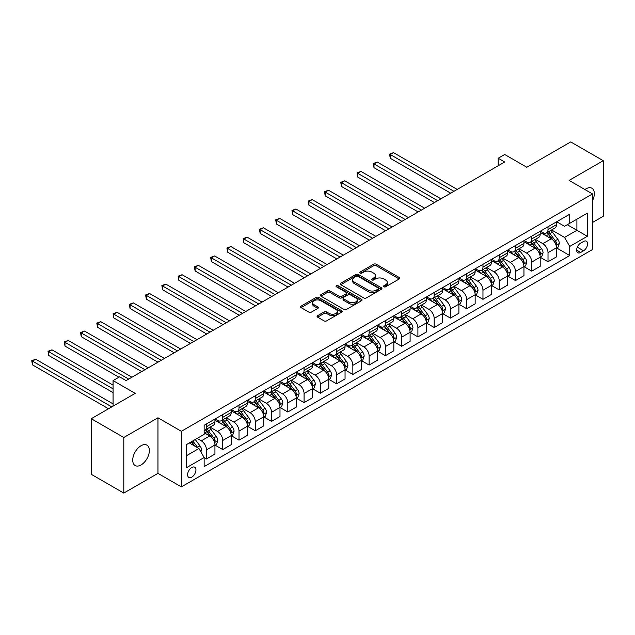 <?xml version="1.0" encoding="UTF-8"?>
<svg xmlns="http://www.w3.org/2000/svg" width="635" height="635" viewBox="0 0 635 635"><rect width="100%" height="100%" fill="white"/><g stroke="black" fill="none" stroke-linecap="round" stroke-linejoin="round"><path stroke-width="0.95" d="M383.858 286.798A1.262 0.73 0 0 0 385.643 286.798L399.217 278.963A1.81 1.04 0 0 0 399.748 278.225A1.81 1.04 0 0 0 399.217 277.487L376.23 264.216A1.81 1.04 0 0 0 373.674 264.216L360.108 272.05A1.262 0.73 0 0 0 359.735 272.566A1.262 0.73 0 0 0 360.108 273.082A1.262 0.73 0 0 0 361.894 273.082L363.649 272.074A5.779 3.334 0 0 1 371.824 272.074L373.737 273.177A5.779 3.334 0 0 1 375.428 275.534A5.779 3.334 0 0 1 373.737 277.892L371.983 278.908A1.262 0.73 0 0 0 371.61 279.424A1.262 0.73 0 0 0 371.983 279.94A1.262 0.73 0 0 0 373.769 279.94L375.523 278.924A5.779 3.334 0 0 1 383.699 278.924L385.612 280.035A5.779 3.334 0 0 1 387.31 282.392A5.779 3.334 0 0 1 385.612 284.75L383.858 285.766A1.262 0.73 0 0 0 383.492 286.282A1.262 0.73 0 0 0 383.858 286.798L383.858 285.766M141.041 464.955A11.779 6.802 120 0 0 148.733 454.581A11.779 6.802 120 0 0 146.931 445.143A11.779 6.802 120 0 0 141.041 445.722A11.779 6.802 120 0 0 133.35 456.105A11.779 6.802 120 0 0 135.152 465.542A11.779 6.802 120 0 0 141.041 464.955M592.519 200.684A11.779 6.802 120 0 0 591.899 188.238A11.779 6.802 120 0 0 586.01 188.825A11.779 6.802 120 0 0 584.914 189.54M191.786 477.123A5.89 3.397 120 0 0 195.628 471.932A5.89 3.397 120 0 0 194.731 467.217A5.89 3.397 120 0 0 191.786 467.511A5.89 3.397 120 0 0 187.936 472.694A5.89 3.397 120 0 0 188.841 477.417A5.89 3.397 120 0 0 191.786 477.123M317.611 315.682A1.81 1.04 0 0 0 317.079 316.42A1.81 1.04 0 0 0 317.611 317.159L324.056 320.881A1.81 1.04 0 0 0 326.612 320.881L341.686 312.182A1.81 1.04 0 0 0 342.209 311.444A1.81 1.04 0 0 0 341.686 310.705L318.699 297.434A1.81 1.04 0 0 0 316.143 297.434L301.069 306.133A1.81 1.04 0 0 0 300.545 306.872A1.81 1.04 0 0 0 301.069 307.61L308.864 312.11A1.81 1.04 0 0 0 311.412 312.11L317.865 308.38A1.81 1.04 0 0 0 318.397 307.65A1.81 1.04 0 0 0 317.865 306.911L314 304.681A4.834 2.786 0 0 1 312.587 302.704A4.834 2.786 0 0 1 315.571 300.133A4.834 2.786 0 0 1 320.834 300.736L335.971 309.475A4.834 2.786 0 0 1 337.383 311.444A4.834 2.786 0 0 1 334.399 314.023A4.834 2.786 0 0 1 329.136 313.412L326.612 311.96A1.81 1.04 0 0 0 324.056 311.96L317.611 315.682L317.611 317.159M592.519 222.48L603.25 216.281L603.25 160.695L570.722 141.915L526.812 167.267L504.69 154.495L498.189 158.25L504.69 162.004L126.079 380.595L119.57 376.841L113.07 380.595L113.07 406.138M123.801 437.499L123.801 493.085L157.956 473.369L157.956 417.782L123.801 437.499L91.273 418.719L135.184 393.367L113.07 380.595M157.956 417.782L181.372 431.3L592.519 193.929L592.519 249.523L181.372 486.886L181.372 431.3M603.25 160.695L569.095 180.411L592.519 193.929M363.776 297.95A1.81 1.04 0 0 0 366.331 297.95L381.397 289.25A1.81 1.04 0 0 0 381.929 288.512A1.81 1.04 0 0 0 381.397 287.774L358.41 274.503A1.81 1.04 0 0 0 355.862 274.503L340.789 283.202A1.81 1.04 0 0 0 340.257 283.94A1.81 1.04 0 0 0 340.789 284.678L363.776 297.95M336.891 287.076A1.262 0.73 0 0 1 338.169 287.25L338.169 285.75L361.545 299.244A1.81 1.04 0 0 1 362.069 299.982A1.81 1.04 0 0 1 361.545 300.712L346.472 309.42A1.81 1.04 0 0 1 343.916 309.42L320.929 296.14L320.929 294.672A1.81 1.04 0 0 0 320.405 295.41A1.81 1.04 0 0 0 320.929 296.14M320.929 294.672L327.382 290.949A1.81 1.04 0 0 1 329.93 290.949L339.257 296.331A1.81 1.04 0 0 0 341.813 296.331L346.091 293.862A1.81 1.04 0 0 0 346.615 293.124A1.81 1.04 0 0 0 346.091 292.386L336.383 286.782A1.262 0.73 0 0 1 336.01 286.266A1.262 0.73 0 0 1 336.796 285.591A1.262 0.73 0 0 1 338.169 285.75M123.801 493.085L91.273 474.305L91.273 418.719M583.541 241.483L580.676 243.134A5.707 3.294 120 0 0 576.953 248.158A5.707 3.294 120 0 0 577.826 252.73A5.707 3.294 120 0 0 580.676 252.452L583.541 250.793A5.707 3.294 120 0 0 587.264 245.769A5.707 3.294 120 0 0 586.391 241.197A5.707 3.294 120 0 0 583.541 241.483M556.673 221.766L564.547 226.306L569.746 223.306L569.746 214.217L204.145 425.291L204.145 434.38L186.579 444.524L186.579 467.662L204.145 457.517L204.145 466.606L569.746 255.532L569.746 246.436L564.547 237.427L551.609 229.957M569.746 223.306L587.311 213.162L587.311 236.299L569.746 246.436M157.956 473.369L181.372 486.886M498.189 158.25L498.189 165.759M567.277 224.726L576.905 230.291L576.905 219.17L587.311 213.162M564.547 237.427L576.905 230.291L587.311 236.299M186.579 455.644L198.938 448.508L189.309 442.944M204.145 457.597L206.486 458.946L206.486 449.858A7.358 4.247 -120 0 0 201.279 440.841L197.12 438.436M206.486 458.946L214.94 454.065L214.94 444.976A7.358 4.247 -120 0 0 209.74 435.959L204.145 432.729M215.138 445.159L222.75 449.556L222.75 440.468A7.358 4.247 -120 0 0 217.543 431.451L210.074 427.141M222.75 449.556L231.203 444.675L231.203 435.586A7.358 4.247 -120 0 0 226.004 426.569L214.94 420.187M231.402 435.769L239.014 440.166L239.014 431.078A7.358 4.247 -120 0 0 233.807 422.061L226.338 417.751M239.014 440.166L247.467 435.285L247.467 426.196A7.358 4.247 -120 0 0 242.268 417.179L231.203 410.797M247.666 426.387L255.278 430.776L255.278 421.688A7.358 4.247 -120 0 0 250.071 412.671L242.602 408.361M255.278 430.776L263.731 425.894L263.731 416.806A7.358 4.247 -120 0 0 258.532 407.789L247.467 401.407M263.93 416.997L271.542 421.386L271.542 412.298A7.358 4.247 -120 0 0 266.335 403.281L258.866 398.97M271.542 421.386L279.995 416.504L279.995 407.416A7.358 4.247 -120 0 0 274.788 398.399L263.731 392.017M280.194 407.606L287.806 411.996L287.806 402.907A7.358 4.247 -120 0 0 282.599 393.89L275.13 389.58M287.806 411.996L296.259 407.114L296.259 398.026A7.358 4.247 -120 0 0 291.052 389.009L279.995 382.627M296.458 398.216L304.07 402.606L304.07 393.517A7.358 4.247 -120 0 0 298.863 384.508L291.386 380.19M304.07 402.606L312.523 397.724L312.523 388.636A7.358 4.247 -120 0 0 307.316 379.619L296.259 373.237M312.722 388.826L320.334 393.216L320.334 384.127A7.358 4.247 -120 0 0 315.127 375.118L307.65 370.8M320.334 393.216L328.787 388.334L328.787 379.246A7.358 4.247 -120 0 0 323.58 370.229L312.523 363.847M328.986 379.436L336.59 383.826L336.59 374.737A7.358 4.247 -120 0 0 331.391 365.728L323.913 361.41M336.59 383.826L345.051 378.944L345.051 369.856A7.358 4.247 -120 0 0 339.844 360.847L328.787 354.457M345.242 370.046L352.854 374.436L352.854 365.347A7.358 4.247 -120 0 0 347.655 356.338L340.177 352.02M352.854 374.436L361.315 369.554L361.315 360.466A7.358 4.247 -120 0 0 356.108 351.457L345.051 345.067M361.505 360.656L369.118 365.046L369.118 355.957A7.358 4.247 -120 0 0 363.918 346.948L356.441 342.63M369.118 365.046L377.579 360.164L377.579 351.076A7.358 4.247 -120 0 0 372.372 342.067L361.315 335.677M377.769 351.266L385.381 355.663L385.381 346.567A7.358 4.247 -120 0 0 380.182 337.558L372.705 333.24M385.381 355.663L393.843 350.774L393.843 341.686A7.358 4.247 -120 0 0 388.636 332.676L377.579 326.287M394.033 341.876L401.645 346.273L401.645 337.177A7.358 4.247 -120 0 0 396.446 328.168L388.969 323.85M401.645 346.273L410.107 341.384L410.107 332.295A7.358 4.247 -120 0 0 404.9 323.286L393.843 316.897M410.297 332.486L417.909 336.883L417.909 327.795A7.358 4.247 -120 0 0 412.71 318.778L405.233 314.46M417.909 336.883L426.371 332.002L426.371 322.905A7.358 4.247 -120 0 0 421.164 313.896L410.107 307.507M426.561 323.096L434.173 327.493L434.173 318.405A7.358 4.247 -120 0 0 428.966 309.388L421.497 305.07M434.173 327.493L442.635 322.612L442.635 313.515A7.358 4.247 -120 0 0 437.428 304.506L426.371 298.117M442.825 313.706L450.437 318.103L450.437 309.015A7.358 4.247 -120 0 0 445.23 299.998L437.761 295.68M450.437 318.103L458.899 313.222L458.899 304.133A7.358 4.247 -120 0 0 453.692 295.116L442.635 288.727M459.089 304.316L466.701 308.713L466.701 299.625A7.358 4.247 -120 0 0 461.494 290.608L454.025 286.298M466.701 308.713L475.155 303.832L475.155 294.743A7.358 4.247 -120 0 0 469.956 285.726L458.899 279.344M475.353 294.926L482.965 299.323L482.965 290.235A7.358 4.247 -120 0 0 477.758 281.218L470.289 276.908M482.965 299.323L491.419 294.442L491.419 285.353A7.358 4.247 -120 0 0 486.219 276.336L475.155 269.954M491.617 285.536L499.229 289.933L499.229 280.845A7.358 4.247 -120 0 0 494.022 271.828L486.553 267.518M499.229 289.933L507.683 285.051L507.683 275.963A7.358 4.247 -120 0 0 502.483 266.946L491.419 260.564M507.881 276.146L515.493 280.543L515.493 271.455A7.358 4.247 -120 0 0 510.286 262.438L502.817 258.127M515.493 280.543L523.946 275.661L523.946 266.573A7.358 4.247 -120 0 0 518.747 257.556L507.683 251.174M524.145 266.756L531.757 271.153L531.757 262.065A7.358 4.247 -120 0 0 526.55 253.047L519.081 248.737M531.757 271.153L540.21 266.271L540.21 257.183A7.358 4.247 -120 0 0 535.011 248.166L523.946 241.784M540.409 257.365L548.021 261.763L548.021 252.674A7.358 4.247 -120 0 0 542.814 243.657L535.345 239.347M548.021 261.763L556.474 256.881L556.474 247.793A7.358 4.247 -120 0 0 551.275 238.776L540.21 232.394M540.409 231.156L542.814 232.545A7.358 4.247 -120 0 0 546.497 232.91A7.358 4.247 -120 0 0 548.021 229.537L548.021 226.758M524.145 240.546L526.55 241.935A7.358 4.247 -120 0 0 530.233 242.3A7.358 4.247 -120 0 0 531.757 238.927L531.757 236.149M507.881 249.928L510.286 251.325A7.358 4.247 -120 0 0 513.969 251.682A7.358 4.247 -120 0 0 515.493 248.317L515.493 245.539M491.617 259.318L494.022 260.715A7.358 4.247 -120 0 0 497.705 261.072A7.358 4.247 -120 0 0 499.229 257.707L499.229 254.929M475.353 268.708L477.758 270.097A7.358 4.247 -120 0 0 481.441 270.462A7.358 4.247 -120 0 0 482.965 267.097L482.965 264.319M459.089 278.098L461.494 279.487A7.358 4.247 -120 0 0 465.177 279.852A7.358 4.247 -120 0 0 466.701 276.487L466.701 273.709M442.825 287.488L445.23 288.877A7.358 4.247 -120 0 0 448.913 289.242A7.358 4.247 -120 0 0 450.437 285.877L450.437 283.099M426.561 296.878L428.966 298.267A7.358 4.247 -120 0 0 432.649 298.633A7.358 4.247 -120 0 0 434.173 295.267L434.173 292.489M410.297 306.268L412.71 307.658A7.358 4.247 -120 0 0 416.385 308.023A7.358 4.247 -120 0 0 417.909 304.657L417.909 301.879M394.033 315.659L396.446 317.048A7.358 4.247 -120 0 0 400.121 317.413A7.358 4.247 -120 0 0 401.645 314.047L401.645 311.261M377.769 325.049L380.182 326.438A7.358 4.247 -120 0 0 383.858 326.803A7.358 4.247 -120 0 0 385.381 323.437L385.381 320.651M361.505 334.439L363.918 335.828A7.358 4.247 -120 0 0 367.594 336.193A7.358 4.247 -120 0 0 369.118 332.827L369.118 330.041M345.242 343.829L347.655 345.218A7.358 4.247 -120 0 0 351.33 345.583A7.358 4.247 -120 0 0 352.854 342.217L352.854 339.431M328.986 353.219L331.391 354.608A7.358 4.247 -120 0 0 335.066 354.973A7.358 4.247 -120 0 0 336.59 351.599L336.59 348.821M312.722 362.609L315.127 363.998A7.358 4.247 -120 0 0 318.802 364.363A7.358 4.247 -120 0 0 320.334 360.99L320.334 358.211M296.458 371.999L298.863 373.388A7.358 4.247 -120 0 0 302.546 373.753A7.358 4.247 -120 0 0 304.07 370.38L304.07 367.601M280.194 381.389L282.599 382.778A7.358 4.247 -120 0 0 286.282 383.143A7.358 4.247 -120 0 0 287.806 379.77L287.806 376.992M263.93 390.779L266.335 392.168A7.358 4.247 -120 0 0 270.018 392.533A7.358 4.247 -120 0 0 271.542 389.16L271.542 386.382M247.666 400.169L250.071 401.558A7.358 4.247 -120 0 0 253.754 401.923A7.358 4.247 -120 0 0 255.278 398.55L255.278 395.772M231.402 409.559L233.807 410.948A7.358 4.247 -120 0 0 237.49 411.313A7.358 4.247 -120 0 0 239.014 407.94L239.014 405.162M215.138 418.949L217.543 420.338A7.358 4.247 -120 0 0 221.226 420.703A7.358 4.247 -120 0 0 222.75 417.33L222.75 414.552M556.673 247.975L569.746 255.532M546.497 232.91L554.95 228.021A7.358 4.247 -120 0 0 556.474 224.655L556.474 221.877M530.233 242.3L538.686 237.411A7.358 4.247 -120 0 0 540.21 234.045L540.21 231.267M513.969 251.682L522.422 246.801A7.358 4.247 -120 0 0 523.946 243.435L523.946 240.657M497.705 261.072L506.158 256.191A7.358 4.247 -120 0 0 507.683 252.825L507.683 250.047M481.441 270.462L489.895 265.581A7.358 4.247 -120 0 0 491.419 262.215L491.419 259.437M465.177 279.852L473.631 274.971A7.358 4.247 -120 0 0 475.155 271.605L475.155 268.827M448.913 289.242L457.375 284.361A7.358 4.247 -120 0 0 458.899 280.995L458.899 278.217M432.649 298.633L441.111 293.751A7.358 4.247 -120 0 0 442.635 290.385L442.635 287.599M416.385 308.023L424.847 303.141A7.358 4.247 -120 0 0 426.371 299.776L426.371 296.99M400.121 317.413L408.583 312.531A7.358 4.247 -120 0 0 410.107 309.166L410.107 306.38M383.858 326.803L392.319 321.921A7.358 4.247 -120 0 0 393.843 318.548L393.843 315.77M367.594 336.193L376.055 331.311A7.358 4.247 -120 0 0 377.579 327.938L377.579 325.16M351.33 345.583L359.791 340.701A7.358 4.247 -120 0 0 361.315 337.328L361.315 334.55M335.066 354.973L343.527 350.091A7.358 4.247 -120 0 0 345.051 346.718L345.051 343.94M318.802 364.363L327.263 359.481A7.358 4.247 -120 0 0 328.787 356.108L328.787 353.33M302.546 373.753L310.999 368.872A7.358 4.247 -120 0 0 312.523 365.498L312.523 362.72M286.282 383.143L294.735 378.262A7.358 4.247 -120 0 0 296.259 374.888L296.259 372.11M270.018 392.533L278.471 387.652A7.358 4.247 -120 0 0 279.995 384.278L279.995 381.5M253.754 401.923L262.207 397.042A7.358 4.247 -120 0 0 263.731 393.668L263.731 390.89M237.49 411.313L245.943 406.424A7.358 4.247 -120 0 0 247.467 403.058L247.467 400.28M221.226 420.703L229.679 415.814A7.358 4.247 -120 0 0 231.203 412.448L231.203 409.67M204.145 430.387A7.358 4.247 -120 0 0 204.962 430.093L213.416 425.204A7.358 4.247 -120 0 0 214.94 421.838L214.94 419.06M204.962 430.093A7.358 4.247 -120 0 0 206.486 426.72L206.486 423.942M198.938 448.508L204.145 457.517M384.365 286.98L385.612 286.258A5.779 3.334 0 0 0 387.31 283.893L387.31 282.392M375.428 275.534L375.428 277.035A5.779 3.334 0 0 1 373.737 279.4L372.491 280.122M399.193 278.979L376.23 265.724A1.81 1.04 0 0 0 373.674 265.724L360.609 273.264M381.373 289.266L358.41 276.003A1.81 1.04 0 0 0 355.862 276.003L340.812 284.694L340.789 283.202M378.206 289.028A1.262 0.73 0 0 0 378.579 288.512A1.262 0.73 0 0 0 378.206 287.996L358.029 276.344A1.262 0.73 0 0 0 356.243 276.344L354.394 277.416A5.779 3.334 0 0 0 352.695 279.773A5.779 3.334 0 0 0 354.394 282.138L368.181 290.1A5.779 3.334 0 0 0 376.357 290.1L378.206 289.028L378.206 290.528A1.262 0.73 0 0 0 378.579 290.012L378.579 288.512M352.695 279.773L352.695 281.281A5.779 3.334 0 0 0 354.394 283.639L354.394 282.138M378.206 290.528L376.357 291.6A5.779 3.334 0 0 1 368.181 291.6L354.394 283.639M320.953 296.156L327.382 292.449L327.382 290.949M346.615 293.124L346.615 294.624A1.81 1.04 0 0 1 346.091 295.362L341.813 297.831A1.81 1.04 0 0 1 339.257 297.831L329.93 292.449A1.81 1.04 0 0 0 327.382 292.449M338.169 287.25L361.521 300.728M348.933 301.911A4.834 2.786 0 0 0 354.195 302.522A4.834 2.786 0 0 0 357.18 299.942A4.834 2.786 0 0 0 355.767 297.966L350.433 294.894A1.81 1.04 0 0 0 347.877 294.894L343.599 297.363A1.81 1.04 0 0 0 343.067 298.101A1.81 1.04 0 0 0 343.599 298.839L348.933 301.911L348.933 303.419A4.834 2.786 0 0 0 354.195 304.022A4.834 2.786 0 0 0 357.18 301.442L357.18 299.942M343.067 298.101L343.067 299.601A1.81 1.04 0 0 0 343.599 300.339L343.599 298.839M348.933 303.419L343.599 300.339M337.383 311.444L337.383 312.944A4.834 2.786 0 0 1 334.399 315.524A4.834 2.786 0 0 1 329.136 314.92L326.612 313.46A1.81 1.04 0 0 0 324.056 313.46L317.635 317.175M312.587 302.704L312.587 304.205A4.834 2.786 0 0 0 314 306.181L314 304.681M317.841 308.396L314 306.181M341.686 310.705L341.686 312.182L318.699 298.934A1.81 1.04 0 0 0 316.143 298.934L301.093 307.626M556.474 248.094L558.038 247.19L559.34 243.435A4.874 2.818 -120 0 0 557.784 239.284L552.466 232.188A14.073 8.128 -120 0 0 550.926 230.346M545.64 235.529A14.073 8.128 -120 0 0 542.758 232.513M556.03 245.102L556.704 243.642A4.874 2.818 -120 0 0 555.308 240.713L549.997 233.616A14.073 8.128 -120 0 0 548.457 231.775M547.148 232.529A11.684 6.747 60 0 1 549.069 234.712L553.561 240.713M457.2 189.428L393.517 152.654L390.263 154.535L390.263 158.29L450.699 193.183M546.894 232.672A14.073 8.128 60 0 1 548.434 234.513L551.966 239.228M390.263 158.29L389.549 154.122L453.954 191.302M389.549 154.122L393.517 152.654M540.21 257.485L541.774 256.58L543.076 252.825A4.874 2.818 -120 0 0 541.52 248.674L536.202 241.578A14.073 8.128 -120 0 0 534.67 239.736M529.376 244.919A14.073 8.128 -120 0 0 526.494 241.903M539.766 254.492L540.441 253.032A4.874 2.818 -120 0 0 539.044 250.103L533.733 242.999A14.073 8.128 -120 0 0 532.193 241.165M530.884 241.919A11.684 6.747 60 0 1 532.805 244.102L537.297 250.103M440.936 198.818L377.253 162.044L373.999 163.925L373.999 167.68L434.435 202.573M530.63 242.062A14.073 8.128 60 0 1 532.17 243.903L535.702 248.618M373.999 167.68L373.285 163.512L437.69 200.692M373.285 163.512L377.253 162.044M523.946 266.875L525.51 265.97L526.812 262.215A4.874 2.818 -120 0 0 525.256 258.064L519.938 250.968A14.073 8.128 -120 0 0 518.406 249.126M513.112 254.31A14.073 8.128 -120 0 0 510.23 251.293M523.502 263.882L524.177 262.422A4.874 2.818 -120 0 0 522.78 259.485L517.469 252.389A14.073 8.128 -120 0 0 515.93 250.555M514.62 251.309A11.684 6.747 60 0 1 516.541 253.492L521.041 259.493M424.672 208.201L360.99 171.434L357.735 173.315L357.735 177.07L418.171 211.963M514.366 251.452A14.073 8.128 60 0 1 515.906 253.294L519.438 258.008M357.735 177.07L357.021 172.903L421.426 210.082M357.021 172.903L360.99 171.434M507.683 276.265L509.246 275.36L510.548 271.605A4.874 2.818 -120 0 0 508.992 267.454L503.674 260.358A14.073 8.128 -120 0 0 502.142 258.516M496.856 263.7A14.073 8.128 -120 0 0 493.974 260.683M507.238 273.272L507.913 271.812A4.874 2.818 -120 0 0 506.516 268.875L501.206 261.779A14.073 8.128 -120 0 0 499.666 259.945M498.356 260.699A11.684 6.747 60 0 1 500.277 262.882L504.777 268.883M408.416 217.591L344.726 180.824L341.471 182.705L341.471 186.46L401.907 221.353M498.11 260.842A14.073 8.128 60 0 1 499.642 262.684L503.174 267.398M341.471 186.46L340.757 182.293L405.162 219.472M340.757 182.293L344.726 180.824M491.419 285.647L492.982 284.75L494.284 280.995A4.874 2.818 -120 0 0 492.728 276.844L487.41 269.748A14.073 8.128 -120 0 0 485.878 267.906M480.592 273.09A14.073 8.128 -120 0 0 477.711 270.073M490.974 282.662L491.649 281.202A4.874 2.818 -120 0 0 490.26 278.265L484.942 271.169A14.073 8.128 -120 0 0 483.402 269.335M482.092 270.089A11.684 6.747 60 0 1 484.013 272.272L488.513 278.273M392.152 226.981L328.462 190.214L325.207 192.095L325.207 195.85L385.643 230.743M481.846 270.232A14.073 8.128 60 0 1 483.378 272.074L486.91 276.789M325.207 195.85L324.493 191.683L388.898 228.862M324.493 191.683L328.462 190.214M475.155 295.037L476.718 294.14L478.02 290.385A4.874 2.818 -120 0 0 476.464 286.234L471.146 279.13A14.073 8.128 -120 0 0 469.614 277.297M464.328 282.472A14.073 8.128 -120 0 0 461.447 279.463M474.718 292.052L475.385 290.592A4.874 2.818 -120 0 0 473.996 287.655L468.678 280.559A14.073 8.128 -120 0 0 467.138 278.725M465.828 279.479A11.684 6.747 60 0 1 467.749 281.662L472.25 287.663M375.888 236.371L312.198 199.604L308.943 201.486L308.943 205.24L369.38 240.125M465.582 279.622A14.073 8.128 60 0 1 467.114 281.464L470.646 286.179M308.943 205.24L308.229 201.065L372.634 238.252M308.229 201.065L312.198 199.604M458.899 304.427L460.454 303.53L461.756 299.776A4.874 2.818 -120 0 0 460.2 295.616L454.882 288.52A14.073 8.128 -120 0 0 453.35 286.687M448.064 291.862A14.073 8.128 -120 0 0 445.183 288.846M458.454 301.442L459.121 299.982A4.874 2.818 -120 0 0 457.732 297.045L452.414 289.949A14.073 8.128 -120 0 0 450.874 288.115M449.564 288.869A11.684 6.747 60 0 1 451.485 291.044L455.986 297.053M359.624 245.761L295.934 208.994L292.679 210.868L292.679 214.63L353.116 249.515M449.318 289.012A14.073 8.128 60 0 1 450.85 290.854L454.382 295.569M292.679 214.63L291.965 210.455L356.37 247.642M291.965 210.455L295.934 208.994M442.635 313.817L444.19 312.92L445.492 309.166A4.874 2.818 -120 0 0 443.936 305.006L438.618 297.91A14.073 8.128 -120 0 0 437.086 296.077M431.8 301.252A14.073 8.128 -120 0 0 428.919 298.236M442.19 310.832L442.865 309.372A4.874 2.818 -120 0 0 441.468 306.435L436.15 299.339A14.073 8.128 -120 0 0 434.61 297.498M433.3 298.26A11.684 6.747 60 0 1 435.221 300.434L439.722 306.443M343.36 255.151L279.67 218.384L276.416 220.258L276.416 224.02L336.852 258.905M433.054 298.402A14.073 8.128 60 0 1 434.586 300.244L438.118 304.959M276.416 224.02L275.701 219.845L340.106 257.032M275.701 219.845L279.67 218.384M426.371 323.207L427.926 322.31L429.228 318.548A4.874 2.818 -120 0 0 427.672 314.396L422.354 307.3A14.073 8.128 -120 0 0 420.822 305.467M415.536 310.642A14.073 8.128 -120 0 0 412.655 307.626M425.926 320.223L426.601 318.762A4.874 2.818 -120 0 0 425.204 315.825L419.886 308.729A14.073 8.128 -120 0 0 418.346 306.888M417.036 307.65A11.684 6.747 60 0 1 418.957 309.824L423.458 315.833M327.096 264.541L263.406 227.774L260.152 229.648L260.152 233.41L320.588 268.295M416.79 307.792A14.073 8.128 60 0 1 418.322 309.634L421.862 314.349M260.152 233.41L259.437 229.235L323.842 266.422M259.437 229.235L263.406 227.774M410.107 332.597L411.663 331.7L412.964 327.938A4.874 2.818 -120 0 0 411.409 323.786L406.09 316.69A14.073 8.128 -120 0 0 404.558 314.857M399.272 320.032A14.073 8.128 -120 0 0 396.391 317.016M409.662 329.613L410.337 328.152A4.874 2.818 -120 0 0 408.94 325.215L403.622 318.119A14.073 8.128 -120 0 0 402.09 316.278M400.78 317.04A11.684 6.747 60 0 1 402.693 319.214L407.194 325.223M310.832 273.931L247.142 237.165L243.888 239.038L243.888 242.792L304.324 277.685M400.526 317.183A14.073 8.128 60 0 1 402.058 319.024L405.598 323.739M243.888 242.792L243.173 238.625L307.578 275.812M243.173 238.625L247.142 237.165M393.843 341.987L395.399 341.09L396.7 337.328A4.874 2.818 -120 0 0 395.145 333.177L389.834 326.08A14.073 8.128 -120 0 0 388.295 324.239M383.008 329.422A14.073 8.128 -120 0 0 380.127 326.406M393.398 339.003L394.073 337.542A4.874 2.818 -120 0 0 392.676 334.605L387.358 327.509A14.073 8.128 -120 0 0 385.826 325.668M384.516 326.43A11.684 6.747 60 0 1 386.429 328.605L390.93 334.613M294.569 283.321L230.878 246.555L227.632 248.428L227.632 252.182L288.06 287.076M384.262 326.573A14.073 8.128 60 0 1 385.794 328.414L389.334 333.129M227.632 252.182L226.909 248.015L291.314 285.202M226.909 248.015L230.878 246.555M377.579 351.377L379.143 350.48L380.436 346.718A4.874 2.818 -120 0 0 378.881 342.567L373.57 335.47A14.073 8.128 -120 0 0 372.031 333.629M366.744 338.812A14.073 8.128 -120 0 0 363.863 335.796M377.134 348.393L377.809 346.932A4.874 2.818 -120 0 0 376.412 343.995L371.094 336.899A14.073 8.128 -120 0 0 369.562 335.058M368.252 335.82A11.684 6.747 60 0 1 370.165 337.995L374.666 344.003M278.305 292.711L214.614 255.945L211.368 257.818L211.368 261.572L271.796 296.466M367.998 335.963A14.073 8.128 60 0 1 369.53 337.804L373.07 342.519M211.368 261.572L210.645 257.405L275.05 294.592M210.645 257.405L214.614 255.945M361.315 360.767L362.879 359.862L364.173 356.108A4.874 2.818 -120 0 0 362.617 351.957L357.307 344.861A14.073 8.128 -120 0 0 355.767 343.019M350.48 348.202A14.073 8.128 -120 0 0 347.599 345.186M360.87 357.783L361.545 356.314A4.874 2.818 -120 0 0 360.148 353.385L354.83 346.289A14.073 8.128 -120 0 0 353.298 344.448M351.988 345.202A11.684 6.747 60 0 1 353.901 347.385L358.402 353.393M262.041 302.101L198.35 265.335L195.104 267.208L195.104 270.962L255.532 305.856M351.734 345.353A14.073 8.128 60 0 1 353.266 347.186L356.806 351.909M195.104 270.962L194.381 266.795L258.786 303.982M194.381 266.795L198.35 265.335M345.051 370.157L346.615 369.252L347.909 365.498A4.874 2.818 -120 0 0 346.353 361.347L341.043 354.251A14.073 8.128 -120 0 0 339.503 352.409M334.216 357.592A14.073 8.128 -120 0 0 331.335 354.576M344.607 367.173L345.281 365.704A4.874 2.818 -120 0 0 343.884 362.776L338.566 355.679A14.073 8.128 -120 0 0 337.034 353.838M335.724 354.592A11.684 6.747 60 0 1 337.637 356.775L342.138 362.783M245.777 311.491L182.086 274.725L178.84 276.598L178.84 280.352L239.268 315.246M335.47 354.743A14.073 8.128 60 0 1 337.01 356.576L340.543 361.299M178.84 280.352L178.125 276.185L242.522 313.365M178.125 276.185L182.086 274.725M328.787 379.547L330.351 378.643L331.653 374.888A4.874 2.818 -120 0 0 330.089 370.737L324.779 363.641A14.073 8.128 -120 0 0 323.239 361.799M317.952 366.982A14.073 8.128 -120 0 0 315.071 363.966M328.343 376.563L329.017 375.094A4.874 2.818 -120 0 0 327.62 372.166L322.302 365.069A14.073 8.128 -120 0 0 320.77 363.228M319.461 363.982A11.684 6.747 60 0 1 321.373 366.165L325.874 372.173M229.513 320.881L165.83 284.107L162.576 285.988L162.576 289.743L223.012 324.636M319.207 364.133A14.073 8.128 60 0 1 320.746 365.966L324.279 370.689M162.576 289.743L161.861 285.575L226.258 322.755M161.861 285.575L165.83 284.107M312.523 388.938L314.087 388.033L315.389 384.278A4.874 2.818 -120 0 0 313.833 380.127L308.515 373.031A14.073 8.128 -120 0 0 306.975 371.189M301.688 376.372A14.073 8.128 -120 0 0 298.807 373.356M312.079 385.953L312.753 384.485A4.874 2.818 -120 0 0 311.356 381.556L306.038 374.459A14.073 8.128 -120 0 0 304.506 372.618M303.197 373.372A11.684 6.747 60 0 1 305.11 375.555L309.61 381.564M213.249 330.271L149.566 293.497L146.312 295.378L146.312 299.133L206.748 334.026M302.943 373.523A14.073 8.128 60 0 1 304.483 375.356L308.015 380.079M146.312 299.133L145.598 294.965L209.994 332.145M145.598 294.965L149.566 293.497M296.259 398.328L297.823 397.423L299.125 393.668A4.874 2.818 -120 0 0 297.569 389.517L292.251 382.421A14.073 8.128 -120 0 0 290.711 380.579M285.425 385.762A14.073 8.128 -120 0 0 282.543 382.746M295.815 395.343L296.489 393.875A4.874 2.818 -120 0 0 295.092 390.946L289.774 383.85A14.073 8.128 -120 0 0 288.242 382.008M286.933 382.762A11.684 6.747 60 0 1 288.854 384.945L293.346 390.954M196.985 339.661L133.302 302.887L130.048 304.768L130.048 308.523L190.484 343.416M286.679 382.913A14.073 8.128 60 0 1 288.219 384.747L291.751 389.469M130.048 308.523L129.334 304.356L193.731 341.535M129.334 304.356L133.302 302.887M279.995 407.718L281.559 406.813L282.861 403.058A4.874 2.818 -120 0 0 281.305 398.907L275.987 391.811A14.073 8.128 -120 0 0 274.447 389.969M269.161 395.153A14.073 8.128 -120 0 0 266.279 392.136M279.551 404.733L280.226 403.265A4.874 2.818 -120 0 0 278.828 400.336L273.51 393.24A14.073 8.128 -120 0 0 271.978 391.398M270.669 392.152A11.684 6.747 60 0 1 272.59 394.335L277.082 400.344M180.721 349.052L117.038 312.277L113.784 314.158L113.784 317.913L174.22 352.806M270.415 392.303A14.073 8.128 60 0 1 271.955 394.137L275.487 398.859M113.784 317.913L113.07 313.746L177.467 350.925M113.07 313.746L117.038 312.277M263.731 417.108L265.295 416.203L266.597 412.448A4.874 2.818 -120 0 0 265.041 408.297L259.723 401.201A14.073 8.128 -120 0 0 258.183 399.359M252.897 404.543A14.073 8.128 -120 0 0 250.015 401.526M263.287 414.115L263.962 412.655A4.874 2.818 -120 0 0 262.565 409.726L257.246 402.63A14.073 8.128 -120 0 0 255.715 400.788M254.405 401.542A11.684 6.747 60 0 1 256.326 403.725L260.818 409.726M164.457 358.442L100.774 321.667L97.52 323.548L97.52 327.303L157.956 362.196M254.151 401.685A14.073 8.128 60 0 1 255.691 403.527L259.223 408.249M97.52 327.303L96.806 323.136L161.211 360.315M96.806 323.136L100.774 321.667M247.467 426.498L249.031 425.593L250.333 421.838A4.874 2.818 -120 0 0 248.777 417.687L243.459 410.591A14.073 8.128 -120 0 0 241.919 408.75M236.633 413.933A14.073 8.128 -120 0 0 233.751 410.916M247.023 423.505L247.698 422.045A4.874 2.818 -120 0 0 246.301 419.116L240.99 412.02A14.073 8.128 -120 0 0 239.451 410.178M238.141 410.932A11.684 6.747 60 0 1 240.062 413.115L244.554 419.116M148.193 367.832L84.511 331.057L81.256 332.938L81.256 336.693L141.692 371.586M237.887 411.075A14.073 8.128 60 0 1 239.427 412.917L242.959 417.639M81.256 336.693L80.542 332.526L144.947 369.705M80.542 332.526L84.511 331.057M231.203 435.888L232.767 434.983L234.069 431.228A4.874 2.818 -120 0 0 232.513 427.077L227.195 419.981A14.073 8.128 -120 0 0 225.663 418.14M220.369 423.323A14.073 8.128 -120 0 0 217.487 420.306M230.759 432.895L231.434 431.435A4.874 2.818 -120 0 0 230.037 428.506L224.726 421.41A14.073 8.128 -120 0 0 223.187 419.568M221.877 420.322A11.684 6.747 60 0 1 223.798 422.505L228.29 428.506M131.929 377.222L68.247 340.447L64.992 342.328L64.992 346.083L118.92 377.222M221.623 420.465A14.073 8.128 60 0 1 223.163 422.307L226.695 427.022M64.992 346.083L64.278 341.916L128.683 379.095M64.278 341.916L68.247 340.447M214.94 445.278L216.503 444.373L217.805 440.619A4.874 2.818 -120 0 0 216.249 436.467L210.931 429.371A14.073 8.128 -120 0 0 209.399 427.53M214.495 442.285L215.17 440.825A4.874 2.818 -120 0 0 213.773 437.896L208.463 430.792A14.073 8.128 -120 0 0 206.923 428.958M205.613 429.712A11.684 6.747 60 0 1 207.534 431.895L212.034 437.896M113.07 385.104L51.983 349.837L48.728 351.719L48.728 355.473L113.07 392.62M205.359 429.855A14.073 8.128 60 0 1 206.899 431.697L210.431 436.412M48.728 355.473L48.014 351.306L113.07 388.858M48.014 351.306L51.983 349.837M200.89 451.882L201.541 450.009A4.874 2.818 -120 0 0 199.985 445.857L195.239 439.523M113.07 403.884L35.719 359.227L32.464 361.109L32.464 364.863L108.514 408.765M197.953 447.937A4.874 2.818 -120 0 0 197.509 447.278L192.77 440.952M191.548 441.658L194.953 446.207M191.206 441.849L194.096 445.706M32.464 364.863L31.75 360.696L111.768 406.892M31.75 360.696L35.719 359.227M201.279 440.841L209.74 435.959M217.543 431.451L226.004 426.569M233.807 422.061L242.268 417.179M250.071 412.671L258.532 407.789M266.335 403.281L274.788 398.399M282.599 393.89L291.052 389.009M298.863 384.508L307.316 379.619M315.127 375.118L323.58 370.229M331.391 365.728L339.844 360.847M347.655 356.338L356.108 351.457M363.918 346.948L372.372 342.067M380.182 337.558L388.636 332.676M396.446 328.168L404.9 323.286M412.71 318.778L421.164 313.896M428.966 309.388L437.428 304.506M445.23 299.998L453.692 295.116M461.494 290.608L469.956 285.726M477.758 281.218L486.219 276.336M494.022 271.828L502.483 266.946M510.286 262.438L518.747 257.556M526.55 253.047L535.011 248.166M542.814 243.657L551.275 238.776M548.021 229.537L556.474 224.655M548.021 252.674L556.474 247.793M531.757 262.065L540.21 257.183M531.757 238.927L540.21 234.045M515.493 271.455L523.946 266.573M515.493 248.317L523.946 243.435M499.229 280.845L507.683 275.963M499.229 257.707L507.683 252.825M482.965 290.235L491.419 285.353M482.965 267.097L491.419 262.215M466.701 299.625L475.155 294.743M466.701 276.487L475.155 271.605M450.437 309.015L458.899 304.133M450.437 285.877L458.899 280.995M434.173 318.405L442.635 313.515M434.173 295.267L442.635 290.385M417.909 327.795L426.371 322.905M417.909 304.657L426.371 299.776M401.645 337.177L410.107 332.295M401.645 314.047L410.107 309.166M385.381 346.567L393.843 341.686M385.381 323.437L393.843 318.548M369.118 355.957L377.579 351.076M369.118 332.827L377.579 327.938M352.854 365.347L361.315 360.466M352.854 342.217L361.315 337.328M336.59 374.737L345.051 369.856M336.59 351.599L345.051 346.718M320.334 384.127L328.787 379.246M320.334 360.99L328.787 356.108M304.07 393.517L312.523 388.636M304.07 370.38L312.523 365.498M287.806 402.907L296.259 398.026M287.806 379.77L296.259 374.888M271.542 412.298L279.995 407.416M271.542 389.16L279.995 384.278M255.278 421.688L263.731 416.806M255.278 398.55L263.731 393.668M239.014 431.078L247.467 426.196M239.014 407.94L247.467 403.058M222.75 440.468L231.203 435.586M222.75 417.33L231.203 412.448M206.486 449.858L214.94 444.976M206.486 426.72L214.94 421.838M577.302 247.198L583.541 250.793M576.644 250.119L580.676 252.452M385.612 286.258L385.612 284.75M371.983 279.94L371.983 278.908M373.737 279.4L373.737 277.892M360.108 273.082L360.108 272.05M373.674 265.724L373.674 264.216M376.23 265.724L376.23 264.216M399.217 278.963L399.217 277.487M355.862 276.003L355.862 274.503M358.41 276.003L358.41 274.503M381.397 289.25L381.397 287.774M368.181 291.6L368.181 290.1M376.357 291.6L376.357 290.1M329.93 292.449L329.93 290.949M339.257 297.831L339.257 296.331M341.813 297.831L341.813 296.331M346.091 295.362L346.091 293.862M361.545 300.712L361.545 299.244M324.056 313.46L324.056 311.96M326.612 313.46L326.612 311.96M329.136 314.92L329.136 313.412M317.865 308.38L317.865 306.911M301.069 307.61L301.069 306.133M316.143 298.934L316.143 297.434M318.699 298.934L318.699 297.434M556.109 245.372L559.308 243.53M549.997 233.616L552.466 232.188M546.163 235.823L548.434 234.513M555.308 240.713L557.784 239.284M554.926 242.61L556.704 243.642M539.845 254.762L543.044 252.92M533.733 242.999L536.202 241.578M529.9 245.213L532.17 243.903M539.044 250.103L541.52 248.674M538.663 252L540.441 253.032M523.581 264.152L526.78 262.311M517.469 252.389L519.938 250.968M513.636 254.603L515.906 253.294M522.78 259.485L525.256 258.064M522.399 261.39L524.177 262.422M507.325 273.542L510.516 271.701M501.206 261.779L503.674 260.358M497.372 263.993L499.642 262.684M506.516 268.875L508.992 267.454M506.135 270.78L507.913 271.812M491.061 282.932L494.252 281.091M484.942 271.169L487.41 269.748M481.108 273.383L483.378 272.074M490.26 278.265L492.728 276.844M489.871 280.17L491.649 281.202M474.797 292.322L477.988 290.473M468.678 280.559L471.146 279.13M464.844 282.773L467.114 281.464M473.996 287.655L476.464 286.234M473.607 289.56L475.385 290.592M458.533 301.712L461.724 299.863M452.414 289.949L454.882 288.52M448.58 292.163L450.85 290.854M457.732 297.045L460.2 295.616M457.343 298.95L459.121 299.982M442.27 311.102L445.46 309.253M436.15 299.339L438.618 297.91M432.316 301.554L434.586 300.244M441.468 306.435L443.936 305.006M441.079 308.34L442.865 309.372M426.006 320.492L429.197 318.643M419.886 308.729L422.354 307.3M416.052 310.944L418.322 309.634M425.204 315.825L427.672 314.396M424.815 317.73L426.601 318.762M409.742 329.882L412.933 328.033M403.622 318.119L406.09 316.69M399.788 320.334L402.058 319.024M408.94 325.215L411.409 323.786M408.551 327.12L410.337 328.152M393.478 339.273L396.669 337.423M387.358 327.509L389.834 326.08M383.524 329.724L385.794 328.414M392.676 334.605L395.145 333.177M392.287 336.51L394.073 337.542M377.214 348.663L380.405 346.813M371.094 336.899L373.57 335.47M367.26 339.114L369.53 337.804M376.412 343.995L378.881 342.567M376.023 345.9L377.809 346.932M360.95 358.045L364.141 356.203M354.83 346.289L357.307 344.861M350.996 348.504L353.266 347.186M360.148 353.385L362.617 351.957M359.759 355.29L361.545 356.314M344.686 367.435L347.877 365.593M338.566 355.679L341.043 354.251M334.732 357.894L337.01 356.576M343.884 362.776L346.353 361.347M343.495 364.68L345.281 365.704M328.422 376.825L331.613 374.983M322.302 365.069L324.779 363.641M318.468 367.284L320.746 365.966M327.62 372.166L330.089 370.737M327.231 374.071L329.017 375.094M312.158 386.215L315.357 384.373M306.038 374.459L308.515 373.031M302.204 376.674L304.483 375.356M311.356 381.556L313.833 380.127M310.967 383.461L312.753 384.485M295.894 395.605L299.093 393.763M289.774 383.85L292.251 382.421M285.94 386.064L288.219 384.747M295.092 390.946L297.569 389.517M294.703 392.851L296.489 393.875M279.63 404.995L282.829 403.154M273.51 393.24L275.987 391.811M269.677 395.454L271.955 394.137M278.828 400.336L281.305 398.907M278.447 402.241L280.226 403.265M263.366 414.385L266.565 412.544M257.246 402.63L259.723 401.201M253.421 404.836L255.691 403.527M262.565 409.726L265.041 408.297M262.184 411.631L263.962 412.655M247.102 423.775L250.301 421.934M240.99 412.02L243.459 410.591M237.157 414.226L239.427 412.917M246.301 419.116L248.777 417.687M245.92 421.013L247.698 422.045M230.838 433.165L234.037 431.324M224.726 421.41L227.195 419.981M220.893 423.616L223.163 422.307M230.037 428.506L232.513 427.077M229.656 430.403L231.434 431.435M214.574 442.555L217.773 440.714M208.463 430.792L210.931 429.371M204.629 433.006L206.899 431.697M213.773 437.896L216.249 436.467M213.392 439.793L215.17 440.825M200.271 450.818L201.509 450.104M197.509 447.278L199.985 445.857"/></g></svg>
